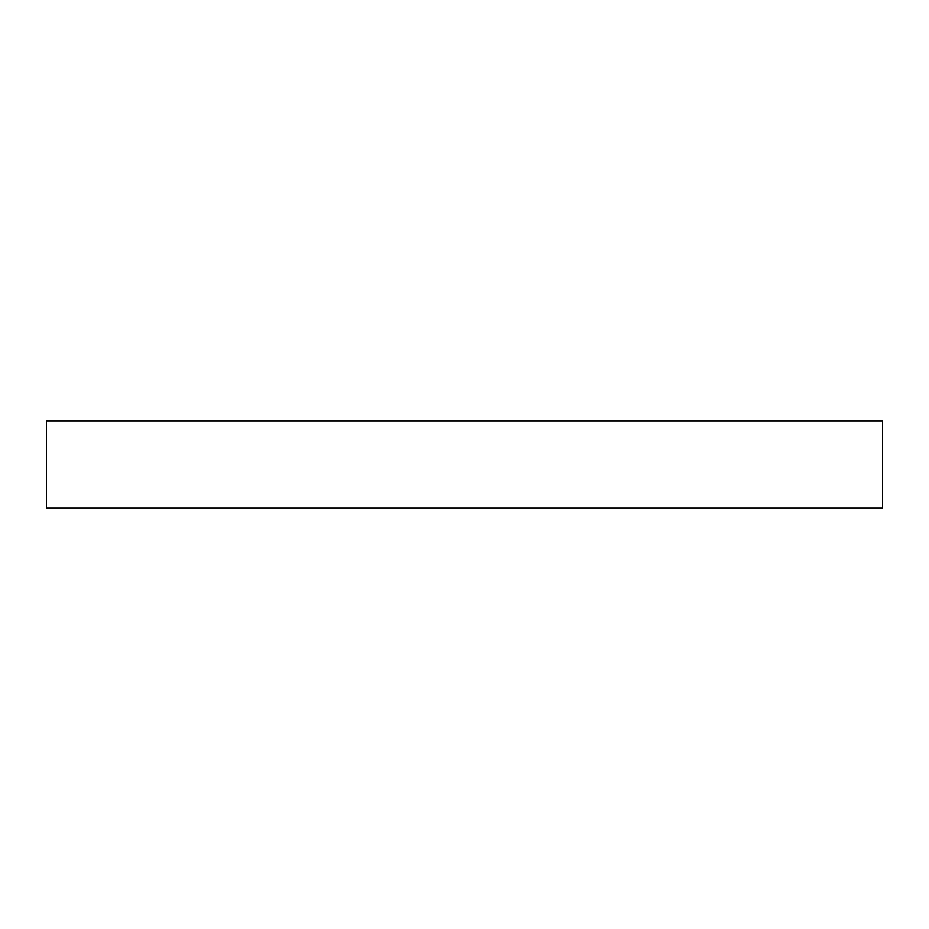 <?xml version="1.0" encoding="UTF-8"?>
<svg xmlns="http://www.w3.org/2000/svg" width="929" height="929" viewBox="0 0 929 929"><rect width="100%" height="100%" fill="white"/><g stroke="black" fill="none" stroke-linecap="round" stroke-linejoin="round"><path stroke-width="1.39" d="M882.55 421L46.45 421L46.45 508L882.55 508L882.55 421"/></g></svg>

